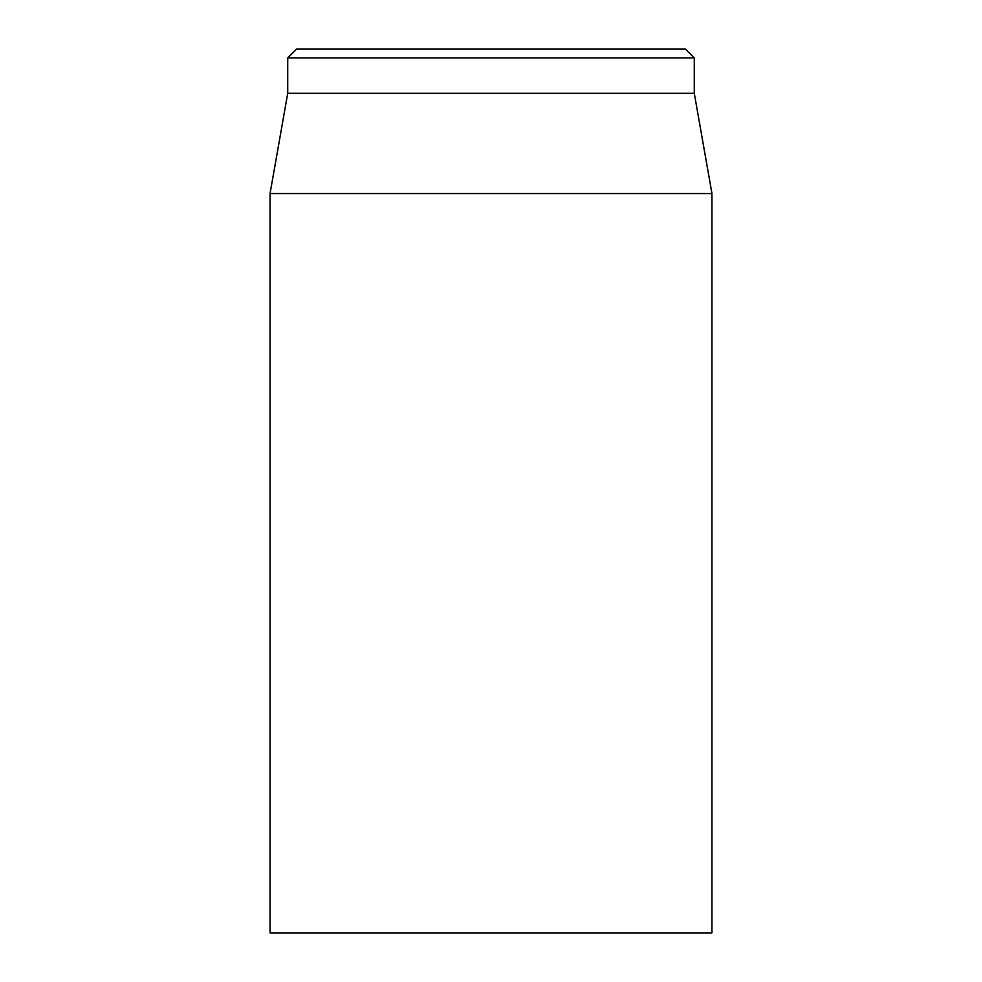 <?xml version="1.0" encoding="UTF-8"?>
<svg xmlns="http://www.w3.org/2000/svg" width="982" height="982" viewBox="0 0 982 982"><rect width="100%" height="100%" fill="white"/><g stroke="black" fill="none" stroke-linecap="round" stroke-linejoin="round"><path stroke-width="1.47" d="M270.05 193.54L270.05 932.9L711.95 932.9L711.95 193.54L270.05 193.54L287.726 93.29L694.274 93.29L694.274 57.938L685.436 49.1L296.564 49.1L287.726 57.938L694.274 57.938M287.726 93.29L287.726 57.938M694.274 93.29L711.95 193.54"/></g></svg>
